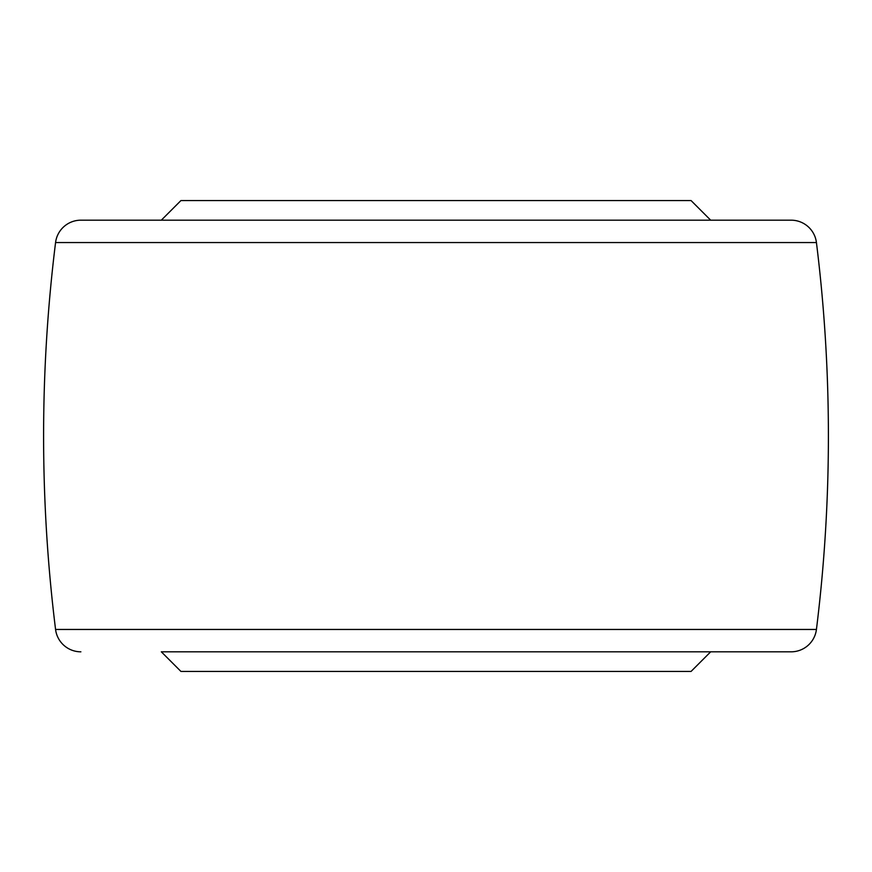 <?xml version="1.0" encoding="UTF-8"?>
<svg xmlns="http://www.w3.org/2000/svg" width="872" height="872" viewBox="0 0 872 872"><rect width="100%" height="100%" fill="white"/><g stroke="black" fill="none" stroke-linecap="round" stroke-linejoin="round"><path stroke-width="1.31" d="M710.68 651.82L691.06 671.44L180.94 671.44L161.32 651.82L791.122 651.82L161.32 651.82M80.878 651.82A25.506 25.506 0 0 1 55.568 629.453A1569.6 1569.6 0 0 1 55.568 242.547A25.506 25.506 0 0 1 80.878 220.18L791.122 220.18A25.506 25.506 0 0 1 816.432 242.547L55.568 242.547M791.122 651.82A25.506 25.506 0 0 0 816.432 629.453A1569.6 1569.6 0 0 0 816.432 242.547M710.68 220.18L161.32 220.18L180.94 200.56L691.06 200.56L710.68 220.18M256.968 200.56L615.033 200.56M615.033 671.44L256.968 671.44M55.568 629.453L816.432 629.453"/></g></svg>
